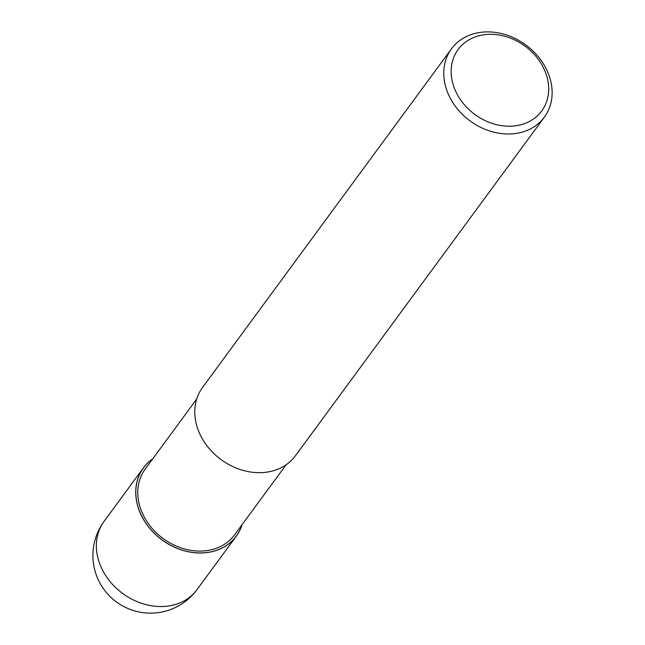 <?xml version="1.0" encoding="UTF-8"?>
<svg xmlns="http://www.w3.org/2000/svg" width="645" height="645" viewBox="0 0 645 645"><rect width="100%" height="100%" fill="white"/><g stroke="black" fill="none" stroke-linecap="round" stroke-linejoin="round"><path stroke-width="0.97" d="M242.06 524.691A57.574 47.045 -143.7 0 1 206.456 552.58A57.574 47.045 -143.7 0 1 143.367 519.12A57.574 47.045 -143.7 0 1 152.647 458.966A57.574 47.045 -143.7 0 0 143.367 519.12A57.574 47.045 -143.7 0 0 206.456 552.58A57.574 47.045 -143.7 0 0 242.052 524.699M286.098 464.795L234.619 534.818A55.486 45.344 -143.7 0 1 205.86 550.741A55.486 45.344 -143.7 0 1 149.043 524.578A55.486 45.344 -143.7 0 1 145.206 469.084L196.685 399.061M481.38 32.25A57.647 47.109 -143.7 0 1 540.405 59.429A57.647 47.109 -143.7 0 1 544.396 117.092A57.647 47.109 -143.7 0 1 514.516 133.636A57.647 47.109 -143.7 0 1 455.491 106.457A57.647 47.109 -143.7 0 1 451.5 48.794A57.647 47.109 -143.7 0 1 481.38 32.25M544.396 117.092L295.41 455.773A57.647 47.109 -143.7 0 1 265.53 472.317A57.647 47.109 -143.7 0 1 206.497 445.139A57.647 47.109 -143.7 0 1 202.514 387.484L451.5 48.794M485.008 34.645A51.882 42.393 -143.7 0 1 546.347 74.804A51.882 42.393 -143.7 0 1 514.831 125.888A51.882 42.393 -143.7 0 1 453.483 85.721A51.882 42.393 -143.7 0 1 485.008 34.645M242.181 524.522A57.647 47.109 -143.7 0 1 236.36 536.092A57.647 47.109 -143.7 0 1 206.481 552.636A57.647 47.109 -143.7 0 1 147.455 525.465A57.647 47.109 -143.7 0 1 143.464 467.802A57.647 47.109 -143.7 0 1 152.776 458.788M167.111 606.187A57.647 47.109 -143.7 0 1 108.086 579.008A57.647 47.109 -143.7 0 1 104.103 521.354L104.103 521.354A57.647 57.647 0 0 0 157.275 612.75A57.647 57.647 0 0 0 196.991 589.643L196.991 589.643A57.647 47.109 -143.7 0 1 167.111 606.187M236.36 536.092L196.991 589.643M143.464 467.802L104.103 521.354"/></g></svg>
